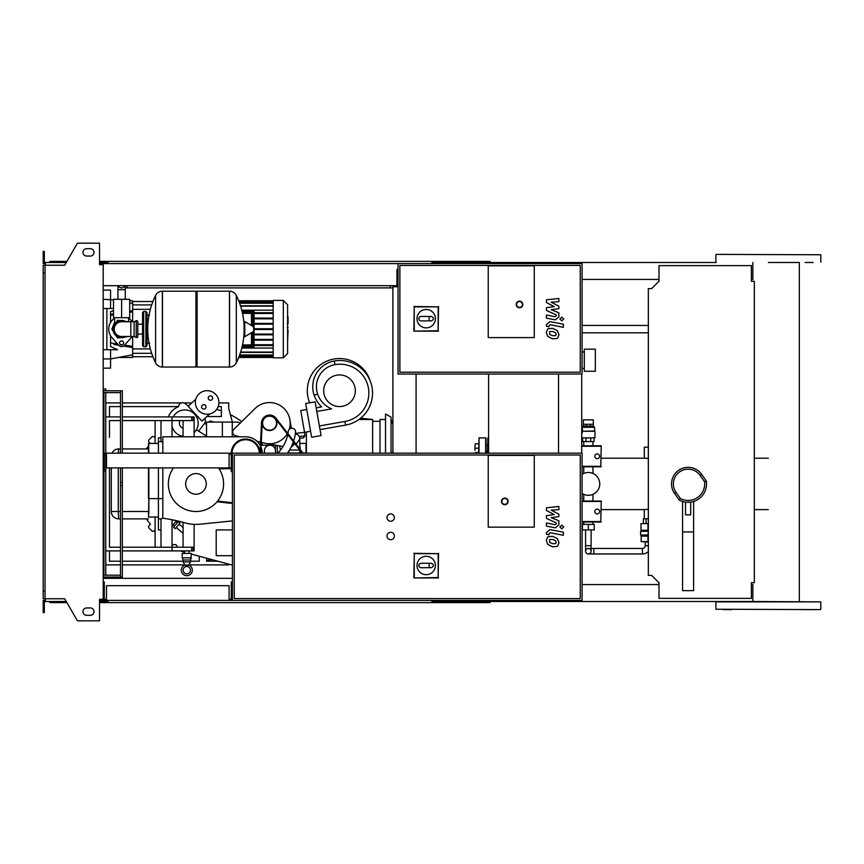 <?xml version="1.0" encoding="UTF-8"?>
<svg xmlns="http://www.w3.org/2000/svg" width="864" height="864" viewBox="0 0 864 864"><rect width="100%" height="100%" fill="white"/><g stroke="black" fill="none" stroke-linecap="round" stroke-linejoin="round"><path stroke-width="1.3" d="M118.228 285.682A3.683 3.683 0 0 0 124.978 285.682A3.683 3.683 0 0 1 118.228 285.682M127.678 299.3L115.528 299.3M390.29 285.682L390.29 287.896L127.127 287.896L127.127 285.682M648.324 332.802L582.088 332.802M648.324 325.436L582.088 325.436M121.608 317.704L129.697 317.704L129.697 299.3L113.508 299.3L113.508 317.704L121.608 317.704L121.608 299.3M555.66 335.621L556.211 334.282L555.66 332.737L552.658 331.441L549.623 331.571L549.623 334.454L552.658 335.75L555.66 335.621M557.474 330.685L552.658 328.342L547.819 328.806L546.286 332.348L547.819 336.506L552.658 338.85L557.474 338.386L558.997 334.822L557.474 330.685M563.404 324.227L549.979 321.613L546.437 324.551L546.437 326.311L549.05 326.819L549.05 325.631L550.174 324.745L563.404 327.326L563.404 324.227M559.915 319.021L561.794 320.9L563.674 319.021L561.794 317.142L559.915 319.021M546.437 302.508L554.224 306.623L546.437 307.703L546.437 310.414L556.232 314.874L556.232 315.835L555.12 316.721L546.426 315.047L546.426 318.146L555.325 319.853L558.868 316.904L558.857 312.8L551.178 309.701L558.857 308.642L558.857 306.212L551.178 302.195L558.857 301.687L558.857 298.49L546.437 299.797L546.437 302.508M288.058 317.088L288.058 323.114M287.615 324.011L287.615 327.434M287.615 330.124L287.615 327.866M288.058 330.124L287.615 341.312M488.225 337.586L488.225 265.81L534.244 265.81L534.244 337.586L488.225 337.586L488.225 265.81L534.244 265.81L534.244 337.586L488.225 337.586M580.252 372.19L399.881 372.19L399.881 265.442L580.252 265.442L580.252 372.19M582.088 374.026L582.088 263.596L398.045 263.596L398.045 374.026L582.088 374.026M416.999 318.676A9.202 9.202 0 0 1 426.2 309.474A9.202 9.202 0 0 1 435.402 318.676A9.202 9.202 0 0 1 426.2 327.877A9.202 9.202 0 0 1 416.999 318.676M431.352 316.462C434.192 317.941 434.192 319.41 431.352 320.879L429.149 320.879L429.149 316.462L431.352 316.462M429.149 320.879L421.049 320.879A2.203 2.203 0 0 1 418.846 318.676A2.203 2.203 0 0 1 421.049 316.462L429.149 316.462M414.256 330.75L414.256 306.871L438.145 306.871L438.145 330.75L413.867 331.139L414.256 306.871M413.867 306.482L438.145 306.871M438.534 306.482L438.145 330.75M438.534 331.139L413.867 331.139M522.828 304.452A3.316 3.316 0 0 0 519.512 301.147A3.316 3.316 0 0 0 516.197 304.452A3.316 3.316 0 0 0 519.512 307.768A3.316 3.316 0 0 0 522.828 304.452A3.316 3.316 0 0 1 519.512 307.768A3.316 3.316 0 0 1 516.197 304.452M121.608 320.468C112.525 324.14 112.525 324.14 121.608 320.468L126.144 321.754L121.608 320.468M145.897 346.788L145.897 311.45L143.694 311.45L143.694 346.788L145.897 346.788L146.999 345.686L146.999 312.552L146.999 315.133L149.58 315.133M229.457 367.027L229.457 291.2L229.554 367.027A7.549 7.549 0 0 0 236.315 362.826L236.315 295.412A7.549 7.549 0 0 0 229.554 291.2L197.068 291.2L197.068 367.027L229.457 367.027M244.091 329.119L244.091 321.926L244.782 321.527L244.782 336.701L244.091 336.312L244.091 329.119M253.746 329.119L253.746 327.164L253.746 329.119M155.596 295.412A76.194 76.194 0 0 0 155.596 362.826L155.596 295.412A7.549 7.549 0 0 1 162.367 291.2L195.955 291.2L195.955 367.027L162.464 367.027L162.464 291.2L162.367 367.027A7.549 7.549 0 0 1 155.596 362.826L155.596 329.119M146.999 345.686L146.999 329.119M137.797 321.754A1.102 1.102 0 0 0 136.22 320.76L136.22 337.478A1.102 1.102 0 0 0 137.797 336.485L137.797 321.754M130.81 321.754L130.81 336.485L121.608 336.485A7.366 7.366 0 0 1 114.242 329.119A7.366 7.366 0 0 1 121.608 321.754L134.114 321.754L134.114 336.485L136.22 337.478M123.628 342.922A2.02 2.02 0 0 1 121.608 344.941A2.02 2.02 0 0 1 119.578 342.922A2.02 2.02 0 0 1 121.608 340.891A2.02 2.02 0 0 1 123.628 342.922M132.181 336.485A12.884 12.884 0 0 1 131.209 337.705L124.351 345.373A3.683 3.683 0 0 1 118.865 345.373L112.007 337.705A12.884 12.884 0 0 1 112.007 320.533L114.523 317.704M128.682 317.704L131.209 320.533A12.884 12.884 0 0 1 132.181 321.754M273.186 300.402L273.186 357.826L283.306 357.826L283.306 300.402L273.186 300.402M283.306 357.826L287.615 353.527L287.615 304.711L283.306 300.402M273.186 348.041L241.79 348.041M252.202 325.976L252.202 313.33A0.734 0.734 0 0 0 251.467 312.595L242.363 312.595M251.467 345.643A0.734 0.734 0 0 0 252.202 344.909A0.734 0.734 0 0 1 251.467 345.643L242.363 345.643L251.467 345.643L251.467 344.909L242.525 344.909M251.467 332.694L251.467 344.909L252.202 344.909L252.202 332.251M242.525 313.33L251.467 313.33L251.467 312.595A0.734 0.734 0 0 1 252.202 313.33L251.467 313.33L251.467 325.544M241.931 347.49L253.303 347.49A0.734 0.734 0 0 0 254.048 346.745L254.048 311.483A0.734 0.734 0 0 0 253.303 310.748L241.931 310.748M273.186 345.503L254.048 345.503M273.186 344.758L254.048 344.758M241.79 310.187L273.186 310.187M273.186 312.736L254.048 312.736M273.186 313.47L254.048 313.47M273.186 329.486L254.048 329.486M273.186 334.087L254.048 334.087M273.186 334.822L254.048 334.822M273.186 339.422L254.048 339.422M273.186 340.157L254.048 340.157M273.186 328.752L254.048 328.752M273.186 318.071L254.048 318.071M273.186 324.151L254.048 324.151M273.186 318.816L254.048 318.816M273.186 323.417L254.048 323.417M110.56 335.75L110.56 346.54L117.623 349.726L110.56 349.726L110.56 358.938L103.205 358.938M129.103 346.961L123.53 346.054L132.646 347.544L132.646 354.791L110.56 358.938L110.56 368.14L103.205 368.14M113.789 344.466L118.778 345.287M103.205 308.502L113.508 308.502M113.508 310.662L110.56 311.688L110.56 322.477M132.646 321.754L132.646 310.694L129.697 311.18L132.646 310.694L132.646 300.769L129.697 300.769M113.508 313.816L110.56 314.302M132.646 347.544L132.646 346.367L124.589 345.103M122.429 344.768L120.258 344.434M117.644 344.023L110.56 342.889M132.646 346.367L132.646 336.485M110.56 315.338L113.508 314.874M129.697 312.325L132.646 311.872M110.56 308.502L110.56 290.099L103.205 290.099M110.56 358.938L118.411 357.458L132.646 357.458L132.646 354.791M106.877 308.502L106.877 349.726M103.205 349.726L110.56 349.726M595.339 371.261L595.339 349.175L584.302 349.175L584.302 371.261L595.339 371.261M488.592 374.026L488.592 453.168M642.46 553.964L642.46 548.446L593.87 548.446L593.87 553.964L642.46 553.964A8.284 8.284 0 0 0 648.324 551.534M642.46 548.446A2.765 2.765 0 0 0 645.214 545.681L648.324 545.681M588.352 548.446A2.765 2.765 0 0 0 585.587 551.21A2.765 2.765 0 0 0 588.352 553.964A2.765 2.765 0 0 0 591.106 551.21A2.765 2.765 0 0 0 588.352 548.446L593.87 548.446M648.324 542.009L642.092 541.642M591.106 529.913L591.106 551.21M585.587 529.913L585.587 545.681L591.106 545.681M648.324 536.112L641.174 536.112L641.174 541.642L648.324 541.642M647.978 536.112L647.978 541.642M647.978 531.328L640.613 531.328L640.613 535.01L647.978 535.01L648.324 531.328M648.324 523.606L640.991 523.606L640.991 530.226L648.324 530.226M647.978 523.606L647.978 530.226M648.324 518.81L646.078 518.81L646.078 523.606M646.078 518.81L643.378 518.81L643.378 523.606M588.352 524.394L582.455 524.394L582.455 529.913L594.238 529.913L594.238 524.394L588.352 524.394L588.352 529.913M597.186 453.902A2.398 2.398 0 0 1 599.573 456.289A2.398 2.398 0 0 1 597.186 458.687A2.398 2.398 0 0 1 594.788 456.289A2.398 2.398 0 0 1 597.186 453.902M581.72 445.802L601.236 445.802L600.782 466.333L582.088 466.333M601.236 445.802L600.782 466.333M601.236 466.787L582.088 466.787M581.72 446.256L600.782 446.256M597.186 509.112A2.398 2.398 0 0 1 599.573 511.51A2.398 2.398 0 0 1 597.186 513.896A2.398 2.398 0 0 1 594.788 511.51A2.398 2.398 0 0 1 597.186 509.112M582.088 501.023L601.236 501.023L600.782 521.554L582.088 521.554M601.236 501.023L600.782 521.554M601.236 521.996L582.088 521.996M582.088 501.466L600.782 501.466M583.394 424.267L583.394 419.85L593.298 419.85L593.298 424.267L583.384 424.267L583.384 426.114L586.289 426.114L586.289 424.267M583.394 426.114L593.298 426.179L594.605 427.291L582.088 427.291L582.692 430.974L581.72 434.398M594.605 427.291L594.605 430.974L582.314 431.266L594.972 431.266L594.972 437.886L581.72 437.886M582.638 437.886L582.638 441.569L594.054 441.569L594.054 437.886M585.986 437.886L585.986 441.569M590.717 437.886L590.717 441.569M593.298 426.179L586.289 426.114M590.404 426.114L590.404 424.267M593.32 426.114L593.32 424.267M582.088 474.358A11.416 11.416 0 0 1 599.756 483.905A11.416 11.416 0 0 1 582.088 493.441M106.51 599.303L104.306 599.303L104.306 582.001L103.205 582.001M229.09 599.303L231.293 599.303L231.293 582.001L232.405 582.001L232.405 600.404L582.088 600.404L582.088 453.168L103.205 453.168M229.09 600.404L229.09 585.684L106.51 585.684L106.51 600.404L232.405 600.404M45.036 272.797L43.2 272.797L43.2 265.248L45.036 265.248L45.036 598.752L64.681 598.752L77.436 620.827L99.522 620.827L99.522 599.303L103.205 599.303L103.205 600.404L106.51 600.404M106.51 454.27L104.306 454.27L104.306 471.571L103.205 471.571M229.09 454.27L231.293 454.27L231.293 471.571L232.405 471.571L232.405 453.168M229.09 453.168L229.09 467.888L106.51 467.888L106.51 453.168M390.679 539.665A3.683 3.683 0 0 1 386.996 535.982A3.683 3.683 0 0 1 390.679 532.31A3.683 3.683 0 0 1 394.362 535.982A3.683 3.683 0 0 1 390.679 539.665M390.679 521.262A3.683 3.683 0 0 1 386.996 517.579A3.683 3.683 0 0 1 390.679 513.896A3.683 3.683 0 0 1 394.362 517.579A3.683 3.683 0 0 1 390.679 521.262M488.225 527.148L488.225 455.371L534.244 455.371L534.244 527.148L488.225 527.148L488.225 455.371L534.244 455.371L534.244 527.148L488.225 527.148M580.252 598.558L234.241 598.558L234.241 455.004L580.252 455.004L580.252 598.558M232.405 582.001L232.405 471.571M416.999 565.488A9.202 9.202 0 0 1 426.2 556.276A9.202 9.202 0 0 1 435.402 565.488A9.202 9.202 0 0 1 426.2 574.69A9.202 9.202 0 0 1 416.999 565.488M431.352 563.274C434.192 564.743 434.192 566.222 431.352 567.691L429.149 567.691L429.149 563.274L431.352 563.274M429.149 567.691L421.049 567.691A2.203 2.203 0 0 1 418.846 565.488A2.203 2.203 0 0 1 421.049 563.274L429.149 563.274M414.256 577.562L414.256 553.673L438.145 553.673L438.145 577.562L413.867 577.951L414.256 553.673M413.867 553.284L438.145 553.673M438.534 553.284L438.145 577.562M438.534 577.951L413.867 577.951M508.108 501.39A3.316 3.316 0 0 0 504.792 498.074A3.316 3.316 0 0 0 501.476 501.39A3.316 3.316 0 0 0 504.792 504.695A3.316 3.316 0 0 0 508.108 501.39A3.316 3.316 0 0 1 504.792 504.695A3.316 3.316 0 0 1 501.476 501.39M754.326 582.736L751.388 582.736L751.388 598.374L658.994 598.374L658.994 582.736L651.629 575.37L648.324 575.37L648.324 288.63L651.629 288.63L658.994 281.264L658.994 265.626L751.388 265.626L751.388 281.264L754.326 281.264L754.326 582.736M105.775 390.776L105.775 388.93L103.205 388.93M103.939 392.612L103.939 453.168M103.939 471.571L103.939 575.186M105.775 392.612L105.775 453.168M105.775 454.27L105.775 575.186M105.775 577.033L105.775 578.318M103.205 575.186L120.496 575.186M103.205 390.776L122.342 390.776L122.342 453.168M103.205 577.033L120.496 577.033L120.496 467.888M103.205 392.612L120.496 392.612M120.496 453.168L120.496 390.776M122.342 467.888L122.342 577.033L120.496 577.033M555.66 543.596L556.211 542.246L555.66 540.713L552.658 539.417L549.623 539.536L549.623 542.43L552.658 543.726L555.66 543.596M557.474 538.661L552.658 536.317L547.819 536.782L546.286 540.324L547.819 544.482L552.658 546.826L557.474 546.361L558.997 542.786L557.474 538.661M563.404 532.192L549.979 529.589L546.437 532.526L546.437 534.287L549.05 534.794L549.05 533.606L550.174 532.721L563.404 535.291L563.404 532.192M559.915 526.997L561.794 528.876L563.674 526.997L561.794 525.118L559.915 526.997M546.437 510.484L554.224 514.588L546.437 515.678L546.437 518.389L556.232 522.85L556.232 523.811L555.12 524.696L546.426 523.022L546.426 526.122L555.325 527.828L558.868 524.88L558.857 520.776L551.178 517.666L558.857 516.607L558.857 514.188L551.178 510.17L558.857 509.663L558.857 506.466L546.437 507.773L546.437 510.484M183.071 533.315A5.152 5.152 0 0 0 182.758 533.023L176.18 527.504M184.594 553.424L184.594 550.897M189.011 553.424L189.011 550.897M191.408 557.842L182.207 557.842L182.207 553.424L191.408 553.424L190.49 561.892L188.773 565.013L187.434 565.574L184.842 565.013A5.519 5.519 0 0 0 186.808 575.694A5.519 5.519 0 0 0 188.773 565.013M182.207 557.842L183.125 560.045L190.49 560.045M183.125 560.045L183.125 561.892L190.49 561.892M183.125 561.892L184.842 565.013M186.181 565.574L187.434 565.574M186.808 573.847A3.683 3.683 0 0 0 190.49 570.175A3.683 3.683 0 0 0 186.808 566.492A3.683 3.683 0 0 0 183.125 570.175A3.683 3.683 0 0 0 186.808 573.847M183.071 527.526L179.021 524.124M179.971 523.001L175.241 528.638L173.545 527.213L178.276 521.575L179.971 523.001M174.496 526.09L173.081 524.902M177.336 522.709L175.921 521.521M184.885 522.85L184.702 522.796A162.518 162.518 0 0 0 172.033 519.761L176.58 520.733L172.033 525.949M166.514 518.778L162.832 518.227L166.514 518.778C173.621 520.031 173.621 520.031 166.514 518.778L170.143 519.404M295.747 433.685L295.391 433.598A5.519 5.519 0 0 1 299.765 438.998L296.136 444.182M294.235 444.517L295.369 444.398M295.391 433.598A5.519 5.519 0 0 1 299.765 438.998A5.519 5.519 0 0 0 295.391 433.598L297.659 434.657M299.722 438.34L303.383 437.908L299.722 438.34M306.752 409.504L300.726 410.562L304.56 432.313L310.597 431.255M295.423 433.404L304.56 432.313L304.992 435.856L299.192 436.547M302.962 452.984L308.966 453.168M287.55 452.984L302.033 452.984M277.776 453.168A36.806 36.806 0 0 0 287.755 434.581M287.939 433.62A36.806 36.806 0 0 0 288.252 431.471A3.683 3.683 0 0 1 292.334 428.242A3.683 3.683 0 0 1 295.564 432.324A44.172 44.172 0 0 1 293.652 440.986L293.663 440.996M288.176 432.054A20.617 20.617 0 0 1 287.593 433.177M287.194 433.868A20.617 20.617 0 0 1 264.427 443.124L261.295 442.314M260.561 442.13L256.889 441.18M255.139 408.456L240.354 422.971A9.958 9.958 0 0 0 237.416 422.183L232.254 422.064L232.254 436.784L239.857 436.784L235.418 435.64A3.683 3.683 0 0 1 233.755 429.451L255.139 408.456A20.617 20.617 0 0 1 289.235 429.365M260.388 445.781A16.567 16.567 0 0 0 245.657 436.784L162.832 436.784L162.832 453.168M193.169 416.912L193.169 420.584L191.678 420.584L191.678 416.912L194.119 416.912L194.119 436.784M122.342 416.912L172.033 416.912L172.033 420.584L191.678 420.584M172.033 436.784L172.033 420.584L122.342 420.584M120.496 420.584L109.458 420.584L109.458 437.335M120.496 547.214L109.458 547.214L109.458 467.888L109.458 530.464M122.342 550.897L172.033 550.897L172.033 547.214L122.342 547.214M172.033 519.761L172.033 547.214L193.169 547.214L193.169 550.897L191.678 550.897L191.678 547.214M194.119 524.351L194.119 550.897L193.169 550.897M188.6 523.714C195.707 524.61 195.707 524.61 188.6 523.714C195.707 524.61 195.707 524.61 188.6 523.714L184.918 522.86L188.6 523.714M158.414 467.888L158.414 498.625L162.832 498.625L162.842 518.227M164.452 518.454L166.147 518.713M232.254 422.064L206.528 422.064L206.528 436.784M172.033 550.897L191.678 550.897M105.775 550.897L120.496 550.897M172.033 416.912L191.678 416.912M161.374 518.875L162.832 517.914M162.832 442.519L161.374 441.569M160.996 441.569L158.414 441.569L158.414 437.886L160.996 437.886M232.405 520.916L200.038 524.189A40.489 40.489 0 0 1 184.918 522.86A162.518 162.518 0 0 0 184.723 522.806M162.832 518.227A162.518 162.518 0 0 1 184.918 522.86M262.213 453.168A16.567 16.567 0 0 0 261.058 447.25M162.832 498.625L162.832 467.888M219.089 468.839L231.293 468.655M260.766 453.168L262.224 422.809M275.4 418.651L302.173 453.168M232.405 502.708L217.566 501.088M232.405 503.453L217.004 501.768M231.293 453.168A14.353 14.353 0 0 1 245.657 438.998A14.353 14.353 0 0 1 260.01 453.168L261.49 422.777A8.1 8.1 0 0 1 275.972 418.198L303.102 453.168M218.603 468.104L231.293 467.921M259.276 453.168A13.619 13.619 0 0 0 245.657 439.733A13.619 13.619 0 0 0 232.038 453.168M293.371 441.817A44.172 44.172 0 0 1 287.42 453.168M265.993 443.47L283.046 446.472M291.406 428.252L289.872 419.58M291.168 447.001A4.784 4.784 0 0 0 293.879 442.476M262.213 423.166A7.366 7.366 0 0 0 269.579 430.531A7.366 7.366 0 0 0 276.944 423.166A7.366 7.366 0 0 0 269.579 415.8A7.366 7.366 0 0 0 262.213 423.166M268.909 430.315A7.182 7.182 0 0 1 262.429 422.496A7.182 7.182 0 0 1 270.248 416.016A7.182 7.182 0 0 1 276.728 423.835A7.182 7.182 0 0 1 268.909 430.315M270.227 416.2A6.998 6.998 0 0 1 276.545 423.814A6.998 6.998 0 0 1 268.931 430.132A6.998 6.998 0 0 1 262.613 422.518A6.998 6.998 0 0 1 270.227 416.2M173.47 467.888A27.605 27.605 0 0 0 195.955 511.51A27.605 27.605 0 0 0 218.452 467.888M185.652 483.905A10.303 10.303 0 0 0 195.955 494.208A10.303 10.303 0 0 0 206.269 483.905A10.303 10.303 0 0 0 195.955 473.591A10.303 10.303 0 0 0 185.652 483.905M196.42 429.743A5.152 5.152 0 0 1 196.603 429.851L206.528 436.115M173.232 416.912A13.252 13.252 0 0 1 197.208 418.208A13.252 13.252 0 0 1 194.119 432.702M183.071 436.288A13.252 13.252 0 0 1 172.033 426.265M183.071 428.371A5.519 5.519 0 0 1 180.036 420.584M168.394 416.912A17.669 17.669 0 0 1 178.567 406.674A4.05 4.05 0 0 1 185.047 403.531L188.417 406.069M204.671 418.586A4.05 4.05 0 0 1 204.552 423.295L198.644 431.136M120.496 561.2L109.458 561.2L109.458 550.897M109.458 547.214L109.458 538.196M109.458 429.602L109.458 420.584M109.458 416.912L109.458 406.598L120.496 406.598M199.271 556.232L199.271 561.2L190.49 561.2M183.125 561.2L122.342 561.2M105.775 402.916L120.496 402.916M122.342 402.916L181.332 402.916M183.892 402.916L191.786 402.916M218.894 402.916L228.722 402.916L228.722 408.445L232.373 422.064M217.793 561.2L206.636 561.2L206.636 558.209M105.775 564.883L120.496 564.883M122.342 564.883L184.766 564.883M188.838 564.883L228.722 564.883L228.722 564.127M178.567 406.598L122.342 406.598M206.863 416.545L221.357 416.545L221.357 406.598L218.149 406.598M209.639 413.964L201.971 421.103L188.168 406.296L195.826 399.146M207.122 390.679A11.783 11.783 0 0 1 218.905 402.451A11.783 11.783 0 0 1 207.122 414.234A11.783 11.783 0 0 1 195.35 402.451A11.783 11.783 0 0 1 207.122 390.679M203.807 404.654A2.203 2.203 0 0 1 206.01 406.868A2.203 2.203 0 0 1 203.807 409.072A2.203 2.203 0 0 1 201.593 406.868A2.203 2.203 0 0 1 203.807 404.654M210.449 395.842A2.203 2.203 0 0 1 212.663 398.045A2.203 2.203 0 0 1 210.449 400.259A2.203 2.203 0 0 1 208.246 398.045A2.203 2.203 0 0 1 210.449 395.842M150.26 443.416L149.105 442.26A1.836 1.836 0 0 1 149.105 439.657L151.708 437.054A1.836 1.836 0 0 1 154.31 437.054L155.099 437.832M146.297 448.934A60.739 60.739 0 0 1 148.478 446.029M155.099 529.967L154.31 530.755A1.836 1.836 0 0 1 151.708 530.755L149.105 528.152A1.836 1.836 0 0 1 149.105 525.55L150.487 524.167A60.739 60.739 0 0 1 146.297 518.875M276.113 445.252L261.144 445.252M280.562 450.036L279.472 445.846M275.465 453.168L275.465 445.252L275.465 453.168M277.312 445.468L277.312 453.168M232.405 529.913L216.205 529.913L216.205 555.682L232.405 555.682M177.703 547.214L175.9 544.633L172.033 544.633M184.594 552.301L180.284 550.897M232.405 565.11L191.408 554.126M264.427 453.168L264.427 450.77A5.519 5.519 0 0 1 269.946 445.252A5.519 5.519 0 0 1 275.465 450.77M208.786 422.064A1.836 1.836 0 0 1 210.848 421.2L214.056 422.064M204.228 423.727A60.739 60.739 0 0 1 206.528 424.094M158.414 441.569L158.414 453.168M158.414 517.028L148.478 517.028L148.846 498.625L158.414 498.625L158.414 518.875L160.996 518.875M158.414 518.875L158.414 529.913L160.996 529.913M148.478 513.734L148.478 517.028M148.846 513.713L148.846 467.888M148.478 467.888L148.478 498.625M148.846 453.168L148.478 443.783L148.478 453.168L148.846 443.416L158.414 443.416M122.342 448.934L148.478 448.934L148.478 453.168M120.496 448.934L118.66 448.934L118.314 453.168M111.996 453.168A7.366 7.366 0 0 1 118.66 448.934A7.366 7.366 0 0 0 111.996 453.168M111.294 467.888L111.294 511.51A7.366 7.366 0 0 0 118.66 518.875L120.496 518.875M120.496 511.51L118.271 511.51L118.66 518.875A7.366 7.366 0 0 1 111.294 511.51L118.271 511.51L118.271 467.888M122.342 518.875L148.478 518.875M105.775 416.912L120.496 416.912M358.949 419.483L372.643 419.483L372.643 453.168M306.385 432L306.385 452.984M360.644 418.176L372.643 419.483M372.643 439.528L372.643 436.255M385.528 419.483L380.009 419.483L380.009 453.168M391.046 453.168L391.046 417.15L385.528 413.964L385.528 453.168M339.52 358.538A32.206 32.206 0 0 0 309.658 402.829A32.206 32.206 0 0 1 339.52 358.538A32.206 32.206 0 0 1 370.17 380.862A32.206 32.206 0 0 0 339.52 358.538M320.015 429.592L345.568 425.088A32.53 32.53 0 0 0 372.038 387.385A32.53 32.53 0 0 0 334.271 361.022A26.147 26.147 0 0 0 314.14 395.215A28.285 28.285 0 0 0 321.732 406.868L316.181 407.84L321.732 406.868M334.271 361.022L334.919 364.64A28.847 28.847 0 0 1 368.42 388.033A28.847 28.847 0 0 1 344.941 421.459L345.568 425.088M316.818 411.469L331.636 408.856C319.021 406.512 319.021 406.512 331.636 408.856A24.602 24.602 0 0 1 317.628 394.027A22.464 22.464 0 0 1 334.919 364.64M339.52 374.911A15.833 15.833 0 0 1 355.342 390.744A15.833 15.833 0 0 1 339.52 406.566A15.833 15.833 0 0 1 323.687 390.744A15.833 15.833 0 0 1 339.52 374.911M321.073 435.575L315.122 401.857L305.705 403.52L311.645 437.238L321.073 435.575M216.626 409.417A77.296 77.296 0 0 1 221.357 410.897M230.396 414.698A77.296 77.296 0 0 1 241.736 421.61M261.274 442.562A77.296 77.296 0 0 1 262.904 445.252M211.734 559.58A77.296 77.296 0 0 1 206.636 560.466M199.271 561.136A77.296 77.296 0 0 1 195.955 561.2M485.654 453.168L485.654 437.886L486.022 451.505M486.756 453.168L486.756 451.138L486.756 453.168M479.023 453.168L479.023 437.886L478.656 453.168M486.022 438.253L486.022 448.189M474.973 450.403L474.973 445.986L474.973 450.403M474.973 445.986L475.373 443.772L474.973 445.986M475.373 452.606L478.656 452.606M475.373 443.772L478.656 443.772M475.373 448.189L478.656 448.189M648.324 458.449L644.296 458.19L644.296 447.152L648.324 447.152M644.296 518.81L644.296 509.609L648.324 509.35M487.858 453.168L487.858 437.886L487.49 453.168M690.682 502.308L690.682 514.879L685.53 514.879L685.53 502.308L690.682 502.124M682.582 501.455L682.582 590.652L693.619 590.652L693.619 501.455M682.582 531.954L693.619 531.954M706.277 480.967L701.665 474.401A16.567 16.567 0 0 0 671.533 483.905A16.567 16.567 0 0 0 674.536 493.398L679.136 499.975A18.403 18.403 0 0 0 706.277 480.967L704.516 481.669A16.567 16.567 0 0 1 680.389 498.56L676.037 492.35A14.72 14.72 0 0 1 679.655 471.841A14.72 14.72 0 0 1 700.164 475.459L704.516 481.669M679.136 499.975L680.389 498.56M805.108 609.606L813.208 609.606M805.108 262.494L813.208 262.494M723.492 609.606L731.581 609.606M492.275 263.596L492.275 262.494L716.256 262.494M768.344 262.494L799.319 262.494L799.319 601.506M716.256 254.394L820.8 254.761L716.256 254.394M715.889 609.239L820.433 609.606L715.889 609.239L715.889 601.873L820.8 601.873L752.857 601.506L752.857 584.572L751.388 584.572M492.275 262.494L432.648 262.494L432.648 263.596M490.072 263.596L490.072 261.392L434.851 261.392L434.851 263.596M440.284 262.494L440.284 263.596M107.989 262.494L101.358 262.494L101.358 264.697M440.878 261.392L440.878 262.494M434.851 261.392L431.903 261.392L431.903 263.596M431.903 261.392L107.989 261.392L107.989 263.596M107.989 261.392L105.041 261.392L105.041 262.494M105.041 261.392L99.522 261.392M66.917 261.392L49.82 261.392L49.82 262.494M752.857 262.494L752.857 279.428L751.388 279.428M658.994 279.428L582.088 279.428M431.903 262.494L432.648 262.494M492.275 600.404L492.275 601.506L432.648 601.506L432.648 600.404M490.072 600.404L490.072 602.608L434.851 602.608L434.851 600.404M440.284 601.506L440.284 600.404M107.989 601.506L99.522 601.506M440.878 602.608L440.878 601.506M434.851 602.608L431.903 602.608L431.903 600.404M431.903 602.608L107.989 602.608L107.989 600.404M107.989 602.608L105.041 602.608L105.041 601.506M105.041 602.608L99.522 602.608M66.917 602.608L49.82 602.608L49.82 601.506M658.994 584.572L582.088 584.572M431.903 601.506L432.648 601.506M492.275 601.506L752.857 601.506M86.638 248.692A3.683 3.683 0 0 0 82.955 252.374A3.683 3.683 0 0 0 86.638 256.046A3.683 3.683 0 0 1 82.955 252.374A3.683 3.683 0 0 1 86.638 248.692L90.32 248.692A3.683 3.683 0 0 1 93.992 252.374A3.683 3.683 0 0 1 90.32 256.046A3.683 3.683 0 0 0 93.992 252.374A3.683 3.683 0 0 0 90.32 248.692M86.638 615.308A3.683 3.683 0 0 1 82.955 611.626A3.683 3.683 0 0 1 86.638 607.954A3.683 3.683 0 0 0 82.955 611.626A3.683 3.683 0 0 0 86.638 615.308L90.32 615.308A3.683 3.683 0 0 0 93.992 611.626A3.683 3.683 0 0 0 90.32 607.954A3.683 3.683 0 0 1 93.992 611.626A3.683 3.683 0 0 1 90.32 615.308M100.256 599.303L100.256 600.404L99.522 600.404M101.358 601.506L101.358 599.303M393.995 286.783L396.943 286.783L396.943 285.682L103.205 285.682M398.045 269.482L396.943 269.482L396.943 286.783L392.893 286.783L392.893 453.168M416.081 374.026L416.081 453.168M101.358 263.596L398.045 263.596M103.205 578.318L232.405 578.318M101.358 600.404L103.205 600.404M581.72 374.026L581.72 453.168M558.533 374.026L558.533 453.168M103.205 599.303L103.205 264.697L99.522 264.697L99.522 243.173L77.436 243.173L64.681 265.248L45.036 265.248M100.256 264.697L100.256 263.596L99.522 263.596M45.403 263.596L43.2 263.596L43.2 256.975L44.302 256.975L44.302 262.494L66.28 262.494M66.28 601.506L45.403 601.506L45.403 598.752M45.403 600.404L43.2 600.404L43.2 607.025L44.302 607.025L44.302 601.506L45.403 601.506M43.2 607.025L43.2 612.554L44.302 612.554L44.302 607.025M101.358 262.494L99.522 262.494M43.2 256.975L43.2 251.446L44.302 251.446L44.302 256.975M45.403 262.494L45.403 265.248M43.2 272.797L43.2 591.203L45.036 591.203M43.2 591.203L43.2 598.752L45.036 598.752M90.32 607.954L86.638 607.954M90.32 256.046L86.638 256.046M125.28 298.933L125.28 289.732L117.925 289.732L117.925 285.682M516.575 304.452A2.948 2.948 0 0 1 519.512 301.514A2.948 2.948 0 0 1 522.461 304.452A2.948 2.948 0 0 1 519.512 307.4A2.948 2.948 0 0 1 516.575 304.452M126.144 321.754A8.651 8.651 0 0 0 112.957 329.119A8.651 8.651 0 0 0 126.144 336.485M229.554 367.027L229.554 291.2M253.746 331.063L253.53 326.776L244.782 321.527M162.367 291.2L162.367 367.027M253.303 310.748L254.048 311.483M254.048 346.745L253.303 347.49M253.303 331.592L253.303 346.745L242.114 346.745M242.114 311.483L253.303 311.483L253.303 326.646M273.186 301.147L238.864 301.147M273.186 301.655L239.058 301.655M273.186 303.264L239.663 303.264M273.186 306.18L240.646 306.18M273.186 357.091L238.864 357.091M273.186 352.058L240.646 352.058M273.186 354.974L239.663 354.974M273.186 356.584L239.058 356.584M103.205 299.3L113.508 299.851M300.132 452.984L300.132 450.533M300.132 449.334L299.765 443.783M300.132 443.416L306.018 443.416L306.018 452.984M501.844 501.39A2.948 2.948 0 0 1 504.792 498.442A2.948 2.948 0 0 1 507.74 501.39A2.948 2.948 0 0 1 504.792 504.328A2.948 2.948 0 0 1 501.844 501.39M122.342 485.428L120.496 485.428M122.342 482.371L120.496 482.371M188.676 565.088L184.939 565.088M289.494 450.036L299.743 450.036L299.765 452.984M222.361 436.784L222.361 422.064M148.478 511.51L122.342 511.51M344.941 421.459L319.378 425.963M314.14 395.215L317.628 394.027M700.164 475.459L701.665 474.401A16.567 16.567 0 0 0 671.533 483.905A16.567 16.567 0 0 0 674.536 493.398L676.037 492.35M127.127 287.896L125.28 287.896M390.29 287.896L392.893 287.928M125.28 289.732L125.28 285.682M117.925 298.933L117.925 289.732M287.312 316.926L288.058 316.926M287.312 323.568L288.058 323.568M287.312 327.478L288.058 327.478M114.61 317.704L114.61 322.315L111.845 329.119L117.558 320.242L128.002 321.754M128.596 317.704L128.596 321.754M111.845 329.119L117.558 337.997L128.002 336.485L117.558 337.997L111.845 329.119M146.999 343.105L149.58 343.105M236.315 362.826A76.194 76.194 0 0 0 244.091 332.856M244.091 325.372A76.194 76.194 0 0 0 236.315 295.412M253.53 331.463L244.782 336.701M195.955 292.313L197.068 291.2M195.955 365.926L197.068 367.027M137.797 324.162L142.582 324.162M137.797 334.066L142.582 334.066M143.694 346.788L142.582 345.686L142.582 312.552L143.694 313.654M143.694 311.45L142.582 312.552M145.897 311.45L146.999 312.552M143.694 344.574L142.582 345.686M134.114 321.754L136.22 320.76M130.81 336.485L134.114 336.485M240.527 352.426L273.186 352.426M239.522 355.342L273.186 355.342M238.918 356.951L273.186 356.951M273.186 357.458L238.712 357.458M273.186 300.769L238.712 300.769M273.186 305.813L240.527 305.813M273.186 302.886L239.522 302.886M273.186 301.288L238.918 301.288M151.686 304.916L132.646 304.916M150.358 309.334L132.646 309.334M150.358 348.905L132.646 348.905M151.686 353.322L132.646 353.322M152.917 301.514L132.646 301.514M152.917 356.724L132.646 356.724M132.646 303.448L129.697 302.886M582.088 368.507L584.302 368.507M582.088 351.94L584.302 351.94M585.587 545.681L585.587 551.21M593.87 553.964L588.352 553.964M645.214 542.009L645.214 545.681M641.542 535.01L641.542 536.112M641.542 530.226L641.542 531.328M583.394 426.179L582.088 427.291M583.751 524.394L583.751 521.996M583.751 501.023L583.751 494.348M583.751 473.461L583.751 466.787M583.751 445.802L583.751 441.569M592.952 524.394L592.952 521.996M592.952 501.023L592.952 494.348M592.952 473.461L592.952 466.787M592.952 445.802L592.952 441.569M299.765 448.859L299.765 438.998L299.765 448.859M304.992 435.856L303.383 437.908M288.716 451.278L288.716 452.984M155.099 420.584L155.099 443.416M155.099 517.028L155.099 547.214M183.071 522.342L183.071 547.214M183.071 420.584L183.071 436.784M160.996 518.767L160.996 547.214M160.996 420.584L160.996 441.677M372.643 421.33L380.009 421.33M392.213 453.168A47.682 47.682 0 0 0 392.893 451.008M392.893 424.775A47.682 47.682 0 0 0 391.046 419.515M485.654 437.886L479.023 437.886M487.49 445.252L486.022 445.252M486.022 451.138L487.49 451.138M644.296 458.19L601.236 458.19M644.296 509.609L601.236 509.609M488.592 437.886L487.858 437.886M768.344 458.19L754.326 458.19M768.344 509.609L754.326 509.609M715.889 262.127L715.889 254.761M820.8 609.239L820.8 601.873M820.8 262.127L820.8 254.761"/></g></svg>
